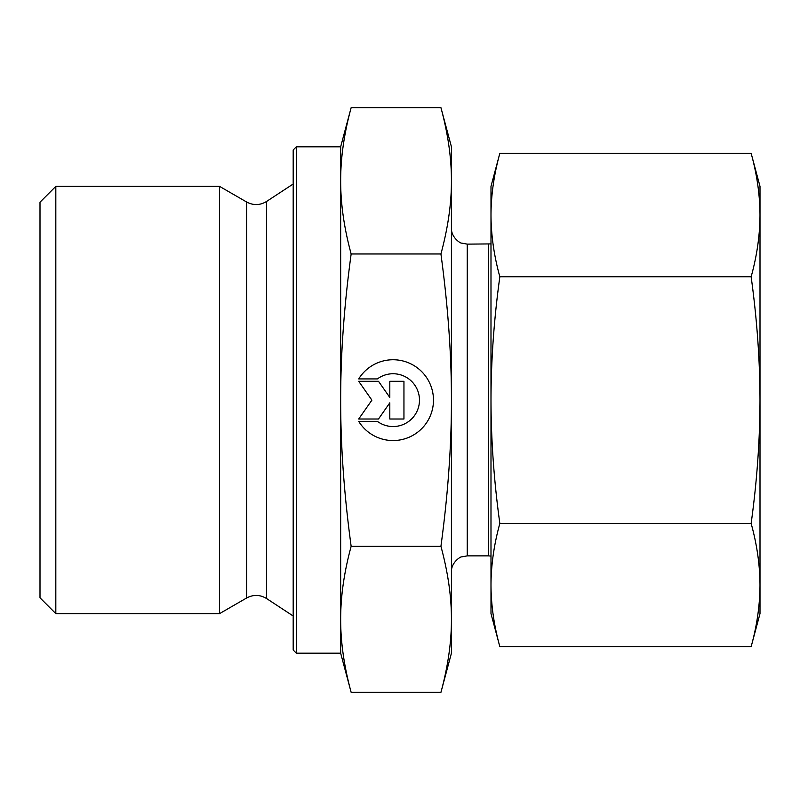 <?xml version="1.0" encoding="UTF-8"?>
<svg xmlns="http://www.w3.org/2000/svg" width="800" height="800" viewBox="0 0 800 800"><rect width="100%" height="100%" fill="white"/><g stroke="black" fill="none" stroke-linecap="round" stroke-linejoin="round"><path stroke-width="1.2" d="M358.7 378.93L377.37 378.93L358.7 378.93A40.4 40.4 0 0 1 433.48 400.15A40.4 40.4 0 0 1 358.7 421.36A40.4 40.4 180 0 0 433.48 400.15M377.37 378.93L377.37 378.93A26.4 26.4 0 0 1 419.48 400.15L419.48 400.15A26.4 26.4 180 0 0 377.37 378.93M358.7 421.36L377.37 421.36A26.4 26.4 180 0 0 419.48 400.15M389.81 381.29L403.95 381.29L403.95 419L389.81 419L389.81 402.85L378.5 419L358.7 419L371.9 400.15L358.7 381.29L378.5 381.29L389.81 397.45L389.81 381.29L389.81 397.45M358.7 381.29L371.9 400.15M358.7 419L378.5 419L389.81 402.84M389.81 419L403.95 419L403.95 381.29M55.82 613.63L55.82 186.37L219.55 186.37L219.55 613.63L55.82 613.63L40 597.8L40 202.2L55.82 186.37M296.35 653.19L296.35 146.81L293.19 149.98L293.19 650.02L296.35 653.19L340.66 653.19L340.66 619.34C340.63 642.23 344.13 666.57 351.15 692.35L440.93 692.35L451.43 653.19L451.43 619.34C451.5 596.79 448 572.45 440.93 546.32C448 494.03 451.5 445.3 451.43 400.15L451.43 400C451.5 354.89 448 306.22 440.93 253.97C448 227.79 451.5 203.41 451.43 180.81C451.5 158.21 448 133.82 440.93 107.65L451.43 146.81L451.43 400M340.66 653.19L351.15 692.35M351.15 107.65C344.13 133.48 340.63 157.87 340.66 180.81L340.66 146.81L351.15 107.65L440.93 107.65M340.66 400.15C340.63 445.98 344.13 494.71 351.15 546.32C344.13 572.11 340.63 596.45 340.66 619.34L340.66 180.81C340.63 203.75 344.13 228.13 351.15 253.97C344.13 305.59 340.63 354.31 340.66 400.15M351.15 253.97L440.93 253.97M351.15 546.32L440.93 546.32M440.93 692.35C448 666.23 451.5 641.89 451.43 619.34L451.43 400.15M490.99 243.91L467.25 244.13L467.25 555.87L461.66 556.89C460.89 556.31 451.15 562.35 451.43 571.69L451.43 494.95M760 186.37L760 613.63L751.14 646.67C756.96 625.69 759.91 605.15 760 585.07C759.91 564.99 756.96 544.45 751.14 523.46C756.96 481.44 759.91 440.33 760 400.12C759.91 359.92 756.96 318.81 751.14 276.79C756.96 255.76 759.91 235.18 760 215.06C759.91 194.93 756.96 174.36 751.14 153.33L760 186.37M499.84 523.46C494.03 544.45 491.08 564.99 490.99 585.07L490.99 400.12C491.08 440.33 494.03 481.44 499.84 523.46L751.14 523.46M499.84 646.67L490.99 613.63L490.99 585.07C491.08 605.15 494.03 625.69 499.84 646.67L751.14 646.67M499.82 153.41L499.84 153.33C494.03 174.36 491.08 194.93 490.99 215.06L490.99 186.37L499.82 153.41M490.99 215.06C491.08 235.18 494.03 255.76 499.84 276.79C494.03 318.81 491.08 359.92 490.99 400.12L490.99 215.06M499.84 153.33L751.14 153.33M499.84 276.79L751.14 276.79M266.57 598.54C260.04 594.6 253.4 594.42 246.66 597.97L246.66 202.03C253.4 205.58 260.04 205.4 266.57 201.46L266.57 598.54L293.19 616M488.33 244.13L488.33 555.87L490.99 556.09M296.35 146.81L340.66 146.81M266.57 201.46L293.19 184M246.66 202.03L219.55 186.37M246.66 597.97L219.55 613.63M467.25 555.87L488.33 555.87M467.25 244.13L461.66 243.11C460.89 243.69 451.15 237.65 451.43 228.31"/></g></svg>
